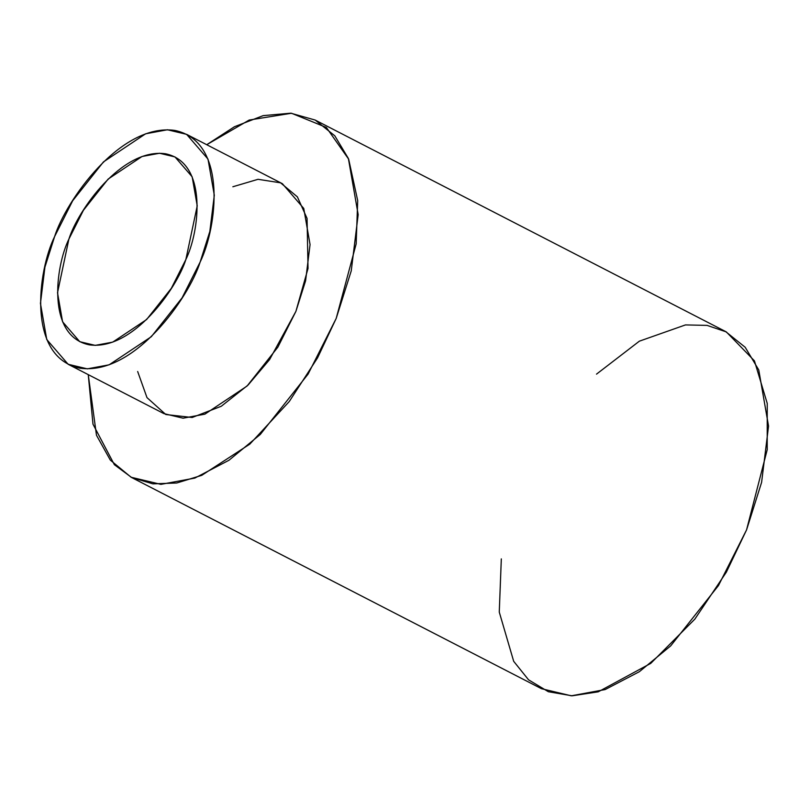 <?xml version="1.0" encoding="UTF-8"?>
<svg xmlns="http://www.w3.org/2000/svg" width="809" height="809" viewBox="0 0 809 809"><rect width="100%" height="100%" fill="white"/><g stroke="black" fill="none" stroke-linecap="round" stroke-linejoin="round"><path stroke-width="1.21" d="M54.608 236.572C37.77 270.833 26.616 357.123 79.838 368.176C134.345 375.973 189.164 297.328 200.147 262.045C216.984 227.784 228.138 141.494 174.916 130.441C120.41 122.644 65.58 201.289 54.608 236.572L72.679 200.753L103.451 161.911L145.62 133.798L167.423 129.764L186.606 134.345L208.004 159.1L214.304 195.232L209.834 231.455L200.147 262.045L182.076 297.864L151.303 336.716L109.134 364.819L87.332 368.853L68.138 364.272L46.75 339.517L40.45 303.385L44.92 267.162L54.608 236.572M185.858 259.537C177.029 287.893 132.979 351.096 89.172 344.826C46.406 335.947 55.376 266.606 68.896 239.08C77.725 210.724 121.775 147.521 165.582 153.791C208.338 162.67 199.378 232.011 185.858 259.537L197.224 205.86L192.168 176.817L174.977 156.926L159.555 153.245L142.04 156.491L108.153 179.072L83.418 210.289L68.896 239.08L57.52 292.757L62.586 321.8L79.778 341.691L95.199 345.372L112.714 342.126L146.601 319.545L171.326 288.328L185.858 259.537M596.516 374.132L639.363 341.176L685.445 324.925L707.096 325.39L726.33 331.912L754.443 360.865L767.235 403.418L767.215 449.703L746.565 529.875L726.351 572.155L694.84 619.128L650.77 663.36L598.245 691.816L572.105 695.811L548.36 691.725L528.56 679.823L513.685 661.307L499.264 612.079L501.317 558.888M131.109 477.249L541.474 688.702L571.285 695.811L605.162 689.551L639.353 671.703L670.681 645.885L718.483 585.524L746.565 529.875L761.603 482.356L768.55 426.09L758.761 369.956L745.17 347.253L725.531 331.498L315.156 120.045L334.795 135.801L348.386 158.503L358.175 214.638L351.237 270.904L336.19 318.433L308.108 374.082L260.306 434.433L228.977 460.25L194.787 478.099L160.91 484.358L131.109 477.249L110.337 460.129L96.483 435.262L88.252 374.638L92.984 424.179L114.372 464.71L131.776 477.593L152.941 483.853L176.736 483.003L201.724 475.358L249.819 444.121L289.248 401.547L317.593 357.79L336.19 318.433L356.162 243.913L357.699 200.622L348.669 159.181L326.351 127.448L291.493 113.25L249.192 120.045L206.73 144.71L234.458 126.73L263.158 115.636L290.775 113.189L315.156 120.045M232.861 186.758L258.041 179.305L280.581 182.824L297.388 196.87L307.056 218.42L308.027 268.457L295.902 311.384L269.619 359.55L248.08 385.044L221.272 406.26L192.158 417.495L165.794 414.521L146.985 397.613L137.661 371.513M68.138 364.272L163.893 413.611L183.087 418.192L204.889 414.157L247.058 386.045L277.831 347.203L295.902 311.384L305.59 280.794L310.059 244.571L303.759 208.439L282.361 183.683L186.606 134.345"/></g></svg>
